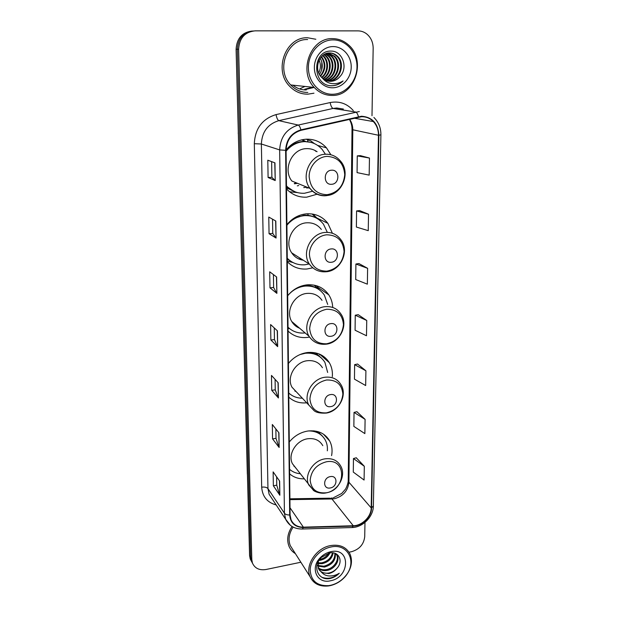 <?xml version="1.0" encoding="UTF-8"?>
<svg xmlns="http://www.w3.org/2000/svg" width="617" height="617" viewBox="0 0 617 617"><rect width="100%" height="100%" fill="white"/><g stroke="black" fill="none" stroke-linecap="round" stroke-linejoin="round"><path stroke-width="0.93" d="M331.576 455.624C332.602 450.31 331.977 445.451 329.702 441.039C325.097 433.234 317.763 429.902 307.713 431.044C300.41 432.324 294.263 435.98 289.28 442.003M289.628 473.856C293.607 477.257 298.42 478.923 304.081 478.854M332.316 376.702C332.756 371.55 331.761 366.876 329.316 362.665C324.411 355.068 317.099 351.69 307.389 352.538C299.87 353.626 293.545 357.266 288.417 363.459M288.787 397.163C293.707 401.598 299.669 403.479 306.688 402.816M332.717 307.451C332.524 302.785 331.206 298.582 328.768 294.833C323.632 287.568 316.413 284.229 307.104 284.838C299.407 285.756 292.928 289.381 287.676 295.72M288.062 331.059C293.36 336.072 299.785 338.193 307.32 337.422L309.51 337.067M332.393 233.265L327.882 223.346C322.568 216.613 315.542 213.436 306.803 213.806C298.913 214.531 292.281 218.14 286.897 224.627M287.298 261.724C292.736 267.146 299.307 269.567 307.035 268.989L312.603 267.847M330.874 154.759L326.478 147.849C321.11 141.918 314.446 139.033 306.487 139.195C298.404 139.697 291.594 143.275 286.08 149.923M286.504 188.918C292.072 194.787 298.813 197.533 306.734 197.162L317.377 194.124M288.301 188.663L286.496 188.301M302.345 139.712L305.909 141.632M307.721 140.005L306.502 139.195M304.752 89.203L312.757 87.259M251.859 31.058C242.026 32.416 236.766 38.493 236.095 49.283L249.584 555.547L250.217 558.948L251.42 561.254M253.201 30.958C243.314 32.323 238.031 38.424 237.352 49.267L250.687 557.583L251.327 561L252.538 563.313L251.327 561L250.687 557.583L237.352 49.267C238.031 38.424 243.314 32.323 253.201 30.958M327.334 292.898L327.326 293.846M327.141 359.649L327.141 360.752M326.925 437.106L326.925 437.977M328.283 439.474L328.283 438.764M328.537 361.978L328.537 361.454M307.628 37.768C285.686 36.673 273.339 70.161 289.504 86.11C294.648 91.54 300.764 94.231 307.837 94.17L313.968 93.19L307.837 94.17C300.764 94.231 294.648 91.54 289.504 86.11C273.339 70.161 285.686 36.673 307.628 37.768L315.842 39.257L307.628 37.768M292.049 526.478C287.599 533.273 286.581 539.86 288.98 546.246C290.322 549.408 292.458 551.868 295.396 553.642C292.458 551.868 290.322 549.408 288.98 546.246C286.581 539.86 287.599 533.273 292.049 526.478M361.547 116.721C366.136 116.644 370.069 118.256 373.347 121.564C376.786 125.274 378.491 129.84 378.468 135.262L371.195 507.922C371.257 516.637 362.133 525.715 353.256 525.746L303.379 527.165C297.471 527.142 293.368 524.681 291.062 519.792L290.083 514.925L286.08 150.293C286.689 139.92 291.664 133.264 300.996 130.326L361.547 116.721M361.554 116.235L300.911 129.848C291.347 132.863 286.249 139.681 285.625 150.309L289.682 515.002C290.437 523.015 294.98 527.203 303.309 527.55L353.186 526.116C362.287 526.085 371.627 516.776 371.565 507.853L378.892 135.239C378.098 123.439 372.321 117.107 361.554 116.235M313.151 87.298L305.13 89.241M364.315 466.282L353.456 458.547L353.286 472.09L364.084 480.041L364.315 466.282L356.256 457.783M365.102 419.367L354.035 412.395L353.857 426.409L364.863 433.612L365.102 419.367L356.881 411.701M365.912 370.794L354.636 364.647L354.459 379.147L365.665 385.548L365.912 370.794L357.536 364.03M369.46 158.052L357.274 155.87L357.066 172.606L369.174 175.128L369.46 158.052L360.382 155.638M368.519 214.215L356.58 210.929L356.379 227.056L368.249 230.658L368.519 214.215L359.626 210.582M367.616 268.318L355.909 264.007L355.716 279.555L367.354 284.167L367.616 268.318L358.909 263.567M366.745 320.478L355.261 315.21L355.076 330.226L366.49 335.764L366.745 320.478L358.207 314.685M349.029 552.215L351.644 551.667C359.472 549.307 363.829 544.317 364.724 536.69L364.971 522.414M371.997 115.734L373.162 48.357C373.123 42.28 370.94 37.444 366.629 33.873C364.069 31.914 361.223 30.919 358.091 30.889L255.029 30.85C244.841 31.976 239.373 38.115 238.625 49.26L251.805 559.642L252.446 563.066C254.852 568.38 259.387 570.524 266.043 569.491L300.865 562.241M279.146 447.479L272.567 438.888L272.321 424.496L278.93 432.81L279.146 447.479L278.761 432.594M279.848 495.243L273.362 485.78L273.13 471.882L279.64 481.09L279.848 495.243L279.47 480.851M276.879 293.368L269.984 287.838L269.706 271.804L276.632 276.994L276.879 293.368L276.455 276.856M276.061 238.046L269.058 233.704L268.773 217.061L275.814 221.033L276.061 238.046L275.629 220.932M275.213 180.557L268.094 177.495L267.801 160.212L274.958 162.865L275.213 180.557L274.766 162.795M278.414 397.973L271.735 390.33L271.48 375.421L278.19 382.771L278.414 397.973L278.02 382.579M277.658 346.638L270.871 340.006L270.608 324.557L277.426 330.866L277.658 346.638L277.249 330.704M270.871 340.006L274.449 339.581M274.264 327.943L274.449 339.62L277.488 346.399M271.735 390.33L275.244 389.836M275.082 379.362L275.244 389.882L278.244 397.695M268.094 177.495L271.881 177.28M271.634 161.631L271.881 177.295L275.028 180.442M269.058 233.704L272.768 233.411L275.876 237.884M269.984 287.838L273.624 287.476M273.424 274.588L273.624 287.507L276.694 293.168M273.362 485.78L276.755 485.178M276.624 476.825L276.755 485.232L279.678 494.896M272.567 438.888L276.015 438.34M275.868 428.962L276.015 438.386L278.977 447.163M355.261 315.21L358.292 314.67M355.909 264.007L358.994 263.552M356.58 210.929L359.719 210.574M357.274 155.87L360.467 155.631M354.636 364.647L357.613 364.015M354.035 412.395L356.965 411.686M353.456 458.547L356.333 457.76M272.768 233.434L272.544 219.189M332.81 94.254C345.682 94.015 356.896 81.351 356.996 66.975C357.289 52.599 346.191 39.773 333.049 39.904C319.915 39.804 308.215 52.954 308.392 67.662C308.361 82.37 319.938 94.702 332.81 94.254M332.355 95.434C355.022 96.044 366.729 60.157 348.474 44.894C343.877 40.784 338.586 38.701 332.602 38.632C310.667 37.537 298.111 71.395 314.2 87.413C319.29 92.82 325.336 95.496 332.355 95.434M321.619 70.191L321.804 61.862M300.302 88.555L304.952 86.442M329.409 52.954C332.17 53.07 334.63 54.173 336.805 56.27L337.522 56.278C335.193 54.049 332.563 52.939 329.632 52.954C318.904 52.422 313.189 69.752 321.796 77.565L322.537 78.259C324.904 80.341 327.604 81.375 330.635 81.351C334.437 81.182 337.622 79.508 340.183 76.323C337.414 79.531 334.098 81.197 330.242 81.313L329.27 81.29M322.868 55.376L323.694 56.108C329.439 61.376 328.606 73.007 321.843 77.603M322.537 55.646L323.03 56.101C328.653 61.245 327.989 72.582 321.534 77.287M324.226 54.458L326.37 56.147C332.602 61.87 331.036 74.696 323.069 78.706M323.886 54.666L325.699 56.139C331.807 61.746 330.434 74.271 322.76 78.452M325.583 53.787L329.092 56.178C335.818 62.356 333.388 76.369 324.311 79.593M325.244 53.934L328.406 56.17C335.008 62.232 332.81 75.953 323.994 79.392M326.964 53.317L331.861 56.209C339.095 62.834 335.64 78.05 325.583 80.279M326.617 53.417L331.167 56.201C338.27 62.71 335.085 77.634 325.267 80.125M328.352 53.039L334.669 56.247C342.466 63.32 337.777 79.755 326.894 80.796M328.005 53.093L333.959 56.24C341.61 63.196 337.26 79.323 326.563 80.68M337.522 56.278C345.921 63.836 339.782 81.475 328.236 81.143M336.805 56.27C345.05 63.705 339.296 81.043 327.897 81.066M340.183 76.323C348.482 67.554 342.312 51.01 331.398 51.103C311.924 49.923 311.786 85.485 331.198 85.755L332.147 85.763C336.296 85.616 339.944 84.005 343.091 80.935C339.435 83.264 335.532 84.128 331.375 83.511C327.905 82.94 324.958 81.182 322.537 78.259M333.018 46.576C323.084 46.53 314.261 56.456 314.362 67.577C314.323 78.698 323.053 88.092 332.841 87.784C342.62 87.629 351.173 77.989 351.22 67.052C351.42 56.124 342.959 46.445 333.018 46.576M320.192 58.214C323.192 63.667 322.953 69.073 319.459 74.433M321.195 56.941C325.429 63.104 325.236 69.289 320.624 75.498M321.526 56.579C326.262 63.181 325.961 69.729 320.632 76.223M318.719 72.891C320.809 68.68 320.933 64.407 319.089 60.073M307.636 39.557C287.036 38.547 275.49 70.014 290.715 84.945C295.528 89.989 301.235 92.488 307.837 92.442M343.091 80.935C339.396 84.29 335.324 85.886 330.866 85.724M331.545 184.282C339.882 184.128 339.998 169.428 331.599 170.207C323.177 170.338 323.161 185.154 331.545 184.282M306.695 188.015L308.492 187.815M317.092 151.736C313.922 149.53 310.405 148.504 306.526 148.643C291.856 148.628 282.478 169.513 291.872 181.02L310.035 188.447C314.03 193.584 319.197 196.029 325.537 195.774M286.465 185.871C291.425 191.116 297.44 193.576 304.505 193.26L312.688 191.201M325.367 154.157L322.174 149.437C317.369 144.093 311.4 141.494 304.25 141.64C297.047 142.103 290.993 145.288 286.087 151.211M310.644 142.288L303.51 141.44C296.715 141.848 290.9 144.756 286.08 150.147M294.517 183.781L297.541 183.334M303.749 187.607L306.85 187.144M316.081 151.435L314.701 150.317M295.265 183.719L296.7 182.994M305.677 141.625L301.628 139.866M294.263 183.65L295.805 182.632M293.322 144.293L291.671 144.525M286.473 186.311L293.815 191.285M297.533 192.604L289.535 191.764M297.325 185.864L298.736 185.532M307.729 141.763L307.721 139.997L310.652 140.776L314.269 143.545M310.652 140.776L314.4 143.599M331.221 262.271C339.35 261.855 339.45 247.918 331.275 248.921C323.069 249.322 323.061 263.359 331.221 262.271M321.349 229.455C317.724 224.742 312.888 222.521 306.842 222.799C293.191 223.231 283.866 241.825 291.687 252.839C294.486 257.011 298.35 259.472 303.255 260.204M287.267 258.261C292.103 263.112 297.965 265.279 304.86 264.778L309.171 263.968M327.326 232.37L323.485 224.21C318.742 218.148 312.457 215.287 304.621 215.626C297.595 216.274 291.687 219.49 286.905 225.267M315.341 217.562C311.793 215.765 307.976 215.001 303.896 215.264L293.067 218.804M299.276 216.073L298.242 215.911M308.006 214.184L307.366 213.775M292.157 253.533L292.844 253.572M298.52 258.824L301.813 259.287M287.267 258.492L290.553 261.076M292.959 262.518L287.298 261.084M308.014 215.348L308.006 213.752M312.079 213.991L316.614 218.202M312.896 214.114L317.817 218.912M330.92 336.288C338.833 335.648 338.934 322.406 330.967 323.617C322.969 324.241 322.961 337.576 330.92 336.288M322.012 300.348C318.511 295.281 313.552 292.967 307.135 293.399C294.317 294.201 285.131 311.053 291.748 321.511C293.607 324.665 296.222 326.902 299.6 328.213M327.696 304.428L324.349 295.073C319.76 288.532 313.305 285.54 304.968 286.087C298.111 286.905 292.342 290.137 287.676 295.782M318.657 289.342C314.462 286.365 309.657 285.108 304.258 285.578L301.474 286.033M304.142 285.594L303.726 285.401M296.229 326.432L298.304 327.103M288.023 327.265L288.571 327.743M288.023 327.218C292.72 331.691 298.427 333.604 305.137 332.941M289.766 328.768L288.031 328.229M308.276 285.517L308.276 284.745M314.2 285.154L319.506 289.944M316.675 285.771L318.974 288.671M330.627 406.634C338.347 405.778 338.448 393.191 330.673 394.579C322.876 395.42 322.868 408.099 330.627 406.634M322.452 367.717C319.112 362.441 314.099 360.104 307.42 360.706C295.281 361.817 286.288 377.296 291.98 387.198L297.317 392.867M327.658 372.46L324.912 362.364C320.531 355.539 313.991 352.508 305.299 353.263L300.078 354.536M320.879 357.582C317.369 354.374 313.097 352.669 308.06 352.461M294.81 390.977L296.114 391.594M288.741 392.99C292.481 396.415 297.008 398.158 302.345 398.204M310.76 352.338L311.276 352.801M315.542 352.862L321.395 358.03M319.159 353.973L319.729 354.868M330.288 487.962C337.792 486.882 337.877 475.021 330.342 476.609C322.768 477.681 322.76 489.613 330.288 487.962M322.791 445.651C319.66 440.253 314.647 437.954 307.752 438.756C296.307 440.191 287.568 454.359 292.381 463.622L295.79 468.064M327.334 450.811C327.673 446.939 327.01 443.392 325.344 440.168C321.843 434.029 316.228 430.944 308.515 430.928M322.591 436.35C320.285 433.658 317.339 431.815 313.76 430.828M293.908 466.128L294.648 466.575M289.581 469.313C292.512 471.866 296.037 473.339 300.147 473.733M330.643 585.302C336.52 583.906 341.486 580.782 345.543 575.939C357.528 562.326 348.019 542.875 330.812 547.032C320.169 549.13 310.582 559.65 310.166 569.715C310.837 580.774 316.991 586.088 328.645 585.649L330.643 585.302M330.265 585.618C336.412 584.152 341.602 580.898 345.836 575.838C351.505 568.388 352.885 561.092 349.993 553.958C346.206 546.932 339.689 544.148 330.434 545.598C316.151 548.043 304.806 565.403 310.058 576.679C313.421 583.659 319.459 586.759 328.175 585.98L330.265 585.618M329.925 552.925C327.897 556.912 324.55 559.388 319.876 560.352L318.95 560.46M333.165 552.878C332.147 558.524 328.468 562.126 322.136 563.691L317.894 563.56M332.486 552.809C331.159 558.092 327.519 561.439 321.565 562.851L318.01 562.851M335.301 553.434C335.941 560.205 332.316 564.756 324.419 567.069L317.855 566.082M334.861 553.272C335.008 559.812 331.337 564.123 323.848 566.213L317.809 565.488M335.756 553.634L337.368 555.855C339.952 561.215 334.121 569.499 326.732 570.486C323.47 570.972 320.678 570.231 318.349 568.265M336.381 554.274L336.766 555.015C339.35 560.367 333.535 568.643 326.154 569.63C323.131 570.093 320.47 569.46 318.179 567.748M318.349 561.516L318.596 568.874L321.75 572.576L328.815 573.563C332.015 572.815 334.699 571.103 336.851 568.419C334.522 570.964 331.738 572.522 328.491 573.085C324.473 573.617 321.318 572.483 319.012 569.699M328.807 553.14C326.702 556.495 323.64 558.601 319.614 559.48M336.851 568.419C343.831 561.138 338.602 550.819 329.439 553.002L321.465 557.336C312.102 566.028 317.755 580.404 329.285 578.638L330.08 578.491C333.573 577.689 336.643 575.939 339.288 573.247C336.219 575.152 332.933 576.062 329.432 575.977C326.516 575.869 324.041 574.789 322.012 572.738M330.789 551.714L330.365 551.806C326.732 552.685 323.509 554.513 320.693 557.282C309.541 567.671 316.899 584.407 330.658 580.736C350.294 577.203 350.711 547.024 330.789 551.714M293.121 527.08C288.972 533.45 288.023 539.62 290.275 545.605L292.959 549.809M339.288 573.247C333.812 578.013 328.074 579.378 322.089 577.335M236.095 49.283L238.625 49.26M249.584 555.547L251.805 559.642M247.456 475.707L247.425 474.674M247.34 474.157L238.347 133.858M353.256 525.746L331.954 498.976L334.453 498.729C343.145 496.284 347.965 490.777 348.906 482.209L352.801 129.94C352.808 125.922 351.736 122.336 349.569 119.174M289.913 499.647L331.954 498.976L329.625 498.189L289.905 498.814M378.468 135.262L352.014 129.609C352.13 126.13 351.243 122.667 349.345 119.228M289.682 515.002C287.129 515.01 285.378 514.424 284.422 513.228L279.663 149.908C280.403 136.989 286.589 128.706 298.227 125.058L359.349 111.515M343.384 109.032L336.681 107.99L333.095 108.445L278.807 120.647C267.809 124.063 261.994 131.845 261.369 144.008L267.955 488.602L269.135 494.317L272.12 498.821M358.446 116.644C357.675 113.898 356.711 112.348 355.569 112.001L333.095 108.445C331.799 107.913 330.82 105.947 330.172 102.553C339.342 100.864 347.047 103.54 353.302 110.574M276.185 504.961C267.207 502.485 262.372 496.554 261.685 487.175L254.312 143.699L261.369 144.008L279.663 149.908L285.625 150.309M290.383 525.329L285.617 519.206L284.422 513.228L267.955 488.602C266.752 487.276 264.654 486.798 261.685 487.175M303.309 527.55L302.376 529.008L301.582 529.024M254.312 143.699C255.068 128.537 262.302 118.842 276.023 114.608C276.74 118.048 277.665 120.06 278.807 120.647L298.227 125.058C299.222 125.452 300.117 127.048 300.911 129.848M353.186 526.116L352.16 527.543L351.289 527.566M371.565 507.853L373.362 505.948L380.905 134.822L378.892 135.239M276.023 114.608L330.172 102.553M353.965 118.163L373.347 121.564M303.379 527.165L290.005 507.752M371.195 507.922L348.906 482.209L348.235 480.612L352.014 129.609M292.882 85.169C296.877 88.424 301.343 90.013 306.279 89.951M304.945 89.226L312.95 87.282M306.086 89.349L314.122 87.406M327.018 194.71C337.638 192.836 343.546 186.157 344.741 174.665C343.746 163.22 337.877 157.127 327.118 156.386C317.524 156.772 309.032 166.366 309.148 176.693C310.366 188.216 316.328 194.224 327.018 194.71M326.27 195.712L330.504 194.756M340.083 160.621C336.25 156.217 331.429 154.088 325.629 154.235C310.228 154.25 300.24 176.339 310.035 188.447C314.362 193.622 319.837 195.998 326.462 195.566C342.304 194.864 351.358 172.174 340.083 160.621M286.481 187.267L295.466 191.964M326.817 271.164C337.167 269.058 342.921 262.534 344.085 251.589C343.114 240.753 337.391 235.162 326.917 234.799C317.57 235.47 309.294 244.833 309.41 254.628C310.598 265.526 316.398 271.033 326.817 271.164M340.615 239.365C336.851 234.421 331.799 232.1 325.46 232.416C311.153 232.933 301.25 252.561 309.379 264.099C313.629 269.806 319.305 272.359 326.408 271.75C341.031 270.655 350.047 250.571 340.615 239.365M287.275 259.071L291.748 261.847M326.632 343.792C336.72 341.471 342.327 335.093 343.461 324.658C342.512 314.392 336.936 309.256 326.717 309.24C316.421 311.508 310.737 317.963 309.657 328.606C310.814 338.926 316.467 343.985 326.632 343.792M340.815 313.852C337.19 308.554 332.023 306.155 325.306 306.657C311.878 307.567 302.153 325.329 309.017 336.257C313.127 342.312 318.904 344.949 326.339 344.163C339.982 342.751 348.86 324.627 340.815 313.852M288.023 327.504L289.35 328.429M326.447 412.866C336.296 410.359 341.764 404.12 342.867 394.155C341.941 384.422 336.496 379.702 326.532 379.995C316.49 382.455 310.945 388.764 309.896 398.929C311.022 408.701 316.536 413.351 326.447 412.866M340.815 384.453C337.36 378.954 332.139 376.547 325.151 377.226C312.457 378.483 302.955 394.78 308.839 405.099L314.176 410.76C316.428 412.619 320.454 413.39 326.27 413.082C339.095 411.4 347.787 394.787 340.815 384.453M326.239 492.798C346.538 489.89 346.924 457.683 326.324 461.809C316.575 464.485 311.192 470.632 310.166 480.242C311.261 489.412 316.614 493.6 326.239 492.798M292.381 463.622L313.475 490.399C314.338 491.425 320.825 494.217 326.162 492.875C338.178 490.924 346.615 475.738 340.63 465.912C337.399 460.305 332.185 457.953 324.982 458.855C313.027 460.459 303.811 475.352 308.778 484.962L314.038 490.777M322.807 436.589L317.824 431.576M317.67 145.435L326.478 147.849M317.207 218.148L327.882 223.346M318.164 287.53L328.768 294.833M319.683 354.189L329.316 362.665M323.424 434.129L329.702 441.039M250.217 558.948L252.446 563.066M238.262 133.742L238.293 131.807M332.301 498.004L330.982 498.158M272.282 499.076L285.617 519.206C288.995 525.831 294.579 529.101 302.376 529.008L352.16 527.543C362.896 527.242 373.378 516.691 373.362 505.948M380.905 134.822C380.928 127.881 378.583 122.081 373.879 117.431M333.319 497.803L341.71 493.438L345.327 489.335C345.489 489.474 348.235 483.99 348.235 480.612M323.03 56.101L323.694 56.108M325.699 56.139L326.37 56.147M328.406 56.17L329.092 56.178M331.167 56.201L331.861 56.209M333.959 56.24L334.669 56.247M290.715 84.945L314.2 87.413M294.525 191.594L286.489 187.807M291.687 252.839L309.379 264.099M291.124 261.454L287.275 259.04M291.748 321.511L309.017 336.257M288.964 328.097L288.023 327.442M291.98 387.198L308.839 405.099M336.766 555.015L337.368 555.855M321.465 557.336L320.693 557.282M329.116 553.071L330.365 551.806M290.275 545.605L310.058 576.679M328.645 585.649L328.175 585.98"/></g></svg>
